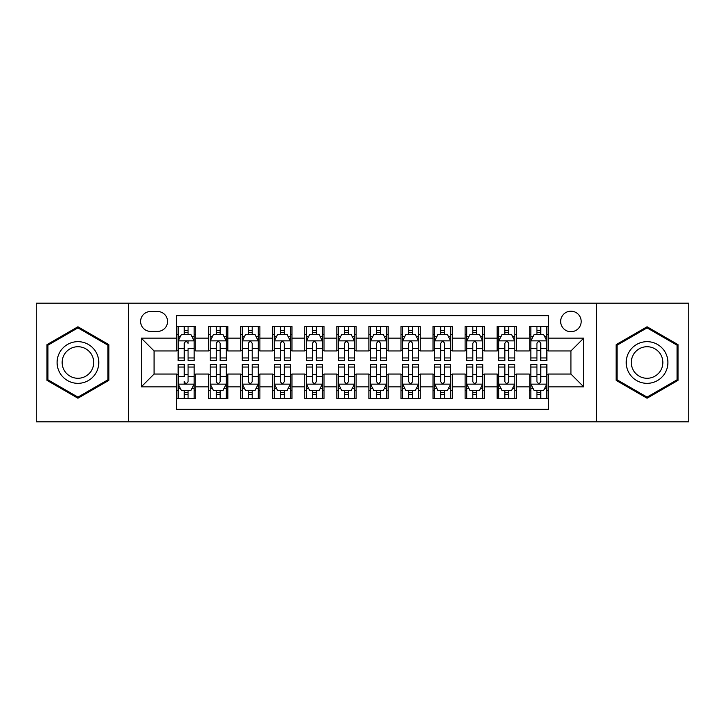 <?xml version="1.0" encoding="UTF-8"?>
<svg xmlns="http://www.w3.org/2000/svg" width="725" height="725" viewBox="0 0 725 725"><rect width="100%" height="100%" fill="white"/><g stroke="black" fill="none" stroke-linecap="round" stroke-linejoin="round"><path stroke-width="1.09" d="M570.919 311.197A10.259 10.259 0 0 0 560.652 321.456A10.259 10.259 0 0 0 570.919 331.715A10.259 10.259 0 0 0 581.178 321.456A10.259 10.259 0 0 0 570.919 311.197M596.566 421.814L688.75 421.814L688.75 303.186L596.566 303.186L596.566 421.814L128.434 421.814L128.434 303.186L36.25 303.186L36.25 421.814L128.434 421.814M548.472 326.431L529.232 326.431L529.232 338.131L516.408 338.131L516.408 350.954L529.232 350.954L529.232 338.131M516.408 338.131L516.408 326.431L497.169 326.431L497.169 338.131L484.345 338.131L484.345 350.954L497.169 350.954L497.169 338.131M484.345 338.131L484.345 326.431L465.106 326.431L465.106 338.131L452.282 338.131L452.282 350.954L465.106 350.954L465.106 338.131M452.282 338.131L452.282 326.431L433.042 326.431L433.042 338.131L420.219 338.131L420.219 350.954L433.042 350.954L433.042 338.131M420.219 338.131L420.219 326.431L400.979 326.431L400.979 338.131L388.147 338.131L388.147 350.954L400.979 350.954L400.979 338.131M388.147 338.131L388.147 326.431L368.916 326.431L368.916 338.131L356.084 338.131L356.084 350.954L368.916 350.954L368.916 338.131M356.084 338.131L356.084 326.431L336.853 326.431L336.853 338.131L324.021 338.131L324.021 350.954L336.853 350.954L336.853 338.131M324.021 338.131L324.021 326.431L304.781 326.431L304.781 338.131L291.958 338.131L291.958 350.954L304.781 350.954L304.781 338.131M291.958 338.131L291.958 326.431L272.718 326.431L272.718 338.131L259.894 338.131L259.894 350.954L272.718 350.954L272.718 338.131M259.894 338.131L259.894 326.431L240.655 326.431L240.655 338.131L227.831 338.131L227.831 350.954L240.655 350.954L240.655 338.131M227.831 338.131L227.831 326.431L208.592 326.431L208.592 350.954L195.768 350.954L195.768 326.431L176.528 326.431M176.528 398.569L195.768 398.569L195.768 374.046L208.592 374.046L208.592 398.569L227.831 398.569L227.831 374.046L240.655 374.046L240.655 386.869L227.831 386.869M240.655 386.869L240.655 398.569L259.894 398.569L259.894 374.046L272.718 374.046L272.718 386.869L259.894 386.869M272.718 386.869L272.718 398.569L291.958 398.569L291.958 374.046L304.781 374.046L304.781 386.869L291.958 386.869M304.781 386.869L304.781 398.569L324.021 398.569L324.021 374.046L336.853 374.046L336.853 386.869L324.021 386.869M336.853 386.869L336.853 398.569L356.084 398.569L356.084 374.046L368.916 374.046L368.916 386.869L356.084 386.869M368.916 386.869L368.916 398.569L388.147 398.569L388.147 374.046L400.979 374.046L400.979 386.869L388.147 386.869M400.979 386.869L400.979 398.569L420.219 398.569L420.219 374.046L433.042 374.046L433.042 386.869L420.219 386.869M433.042 386.869L433.042 398.569L452.282 398.569L452.282 374.046L465.106 374.046L465.106 386.869L452.282 386.869M465.106 386.869L465.106 398.569L484.345 398.569L484.345 374.046L497.169 374.046L497.169 386.869L484.345 386.869M497.169 386.869L497.169 398.569L516.408 398.569L516.408 374.046L529.232 374.046L529.232 386.869L516.408 386.869M150.555 331.397L157.615 331.397A9.942 9.942 0 0 0 167.547 321.456A9.942 9.942 0 0 0 157.615 311.514L150.555 311.514A9.942 9.942 0 0 0 140.614 321.456A9.942 9.942 0 0 0 150.555 331.397M596.566 303.186L128.434 303.186M548.472 338.131L548.472 315.683L176.528 315.683L176.528 350.954L154.081 350.954L154.081 374.046L176.528 374.046L176.528 409.317L548.472 409.317L548.472 374.046L570.919 374.046L570.919 350.954L548.472 350.954L548.472 338.131L583.743 338.131L583.743 386.869L548.472 386.869M176.528 386.869L141.257 386.869L141.257 338.131L176.528 338.131M529.232 386.869L529.232 398.569L548.472 398.569M176.528 334.442L178.132 334.442M184.222 334.442L188.074 334.442M194.164 334.442L195.768 334.442M176.528 350.637L178.132 350.637M184.222 350.637L188.074 350.637M194.164 350.637L195.768 350.637M176.528 374.363L178.132 374.363M184.222 374.363L188.074 374.363M194.164 374.363L195.768 374.363M176.528 390.558L178.132 390.558M184.222 390.558L188.074 390.558M194.164 390.558L195.768 390.558M208.592 350.637L210.196 350.637M216.286 350.637L220.137 350.637M226.227 350.637L227.831 350.637M208.592 334.442L210.196 334.442M216.286 334.442L220.137 334.442M226.227 334.442L227.831 334.442M208.592 374.363L210.196 374.363M216.286 374.363L220.137 374.363M226.227 374.363L227.831 374.363M208.592 390.558L210.196 390.558M216.286 390.558L220.137 390.558M226.227 390.558L227.831 390.558M240.655 374.363L242.259 374.363M248.349 374.363L252.2 374.363M258.29 374.363L259.894 374.363M240.655 390.558L242.259 390.558M248.349 390.558L252.2 390.558M258.29 390.558L259.894 390.558M240.655 334.442L242.259 334.442M248.349 334.442L252.2 334.442M258.29 334.442L259.894 334.442M240.655 350.637L242.259 350.637M248.349 350.637L252.2 350.637M258.29 350.637L259.894 350.637M272.718 374.363L274.322 374.363M280.421 374.363L284.263 374.363M290.353 374.363L291.958 374.363M272.718 390.558L274.322 390.558M280.421 390.558L284.263 390.558M290.353 390.558L291.958 390.558M272.718 334.442L274.322 334.442M280.421 334.442L284.263 334.442M290.353 334.442L291.958 334.442M272.718 350.637L274.322 350.637M280.421 350.637L284.263 350.637M290.353 350.637L291.958 350.637M304.781 374.363L306.385 374.363M312.484 374.363L316.327 374.363M322.417 374.363L324.021 374.363M304.781 390.558L306.385 390.558M312.484 390.558L316.327 390.558M322.417 390.558L324.021 390.558M304.781 334.442L306.385 334.442M312.484 334.442L316.327 334.442M322.417 334.442L324.021 334.442M304.781 350.637L306.385 350.637M312.484 350.637L316.327 350.637M322.417 350.637L324.021 350.637M336.853 374.363L338.448 374.363M344.547 374.363L348.39 374.363M354.48 374.363L356.084 374.363M336.853 390.558L338.448 390.558M344.547 390.558L348.39 390.558M354.48 390.558L356.084 390.558M336.853 334.442L338.448 334.442M344.547 334.442L348.39 334.442M354.48 334.442L356.084 334.442M336.853 350.637L338.448 350.637M344.547 350.637L348.39 350.637M354.48 350.637L356.084 350.637M368.916 374.363L370.52 374.363M376.61 374.363L380.453 374.363M386.552 374.363L388.147 374.363M368.916 390.558L370.52 390.558M376.61 390.558L380.453 390.558M386.552 390.558L388.147 390.558M368.916 334.442L370.52 334.442M376.61 334.442L380.453 334.442M386.552 334.442L388.147 334.442M368.916 350.637L370.52 350.637M376.61 350.637L380.453 350.637M386.552 350.637L388.147 350.637M400.979 374.363L402.583 374.363M408.673 374.363L412.516 374.363M418.615 374.363L420.219 374.363M400.979 390.558L402.583 390.558M408.673 390.558L412.516 390.558M418.615 390.558L420.219 390.558M400.979 334.442L402.583 334.442M408.673 334.442L412.516 334.442M418.615 334.442L420.219 334.442M400.979 350.637L402.583 350.637M408.673 350.637L412.516 350.637M418.615 350.637L420.219 350.637M433.042 374.363L434.647 374.363M440.737 374.363L444.579 374.363M450.678 374.363L452.282 374.363M433.042 390.558L434.647 390.558M440.737 390.558L444.579 390.558M450.678 390.558L452.282 390.558M433.042 334.442L434.647 334.442M440.737 334.442L444.579 334.442M450.678 334.442L452.282 334.442M433.042 350.637L434.647 350.637M440.737 350.637L444.579 350.637M450.678 350.637L452.282 350.637M465.106 374.363L466.71 374.363M472.8 374.363L476.651 374.363M482.741 374.363L484.345 374.363M465.106 390.558L466.71 390.558M472.8 390.558L476.651 390.558M482.741 390.558L484.345 390.558M465.106 334.442L466.71 334.442M472.8 334.442L476.651 334.442M482.741 334.442L484.345 334.442M465.106 350.637L466.71 350.637M472.8 350.637L476.651 350.637M482.741 350.637L484.345 350.637M497.169 374.363L498.773 374.363M504.863 374.363L508.714 374.363M514.804 374.363L516.408 374.363M497.169 390.558L498.773 390.558M504.863 390.558L508.714 390.558M514.804 390.558L516.408 390.558M497.169 334.442L498.773 334.442M504.863 334.442L508.714 334.442M514.804 334.442L516.408 334.442M497.169 350.637L498.773 350.637M504.863 350.637L508.714 350.637M514.804 350.637L516.408 350.637M529.232 374.363L530.836 374.363M536.926 374.363L540.778 374.363M546.868 374.363L548.472 374.363M529.232 390.558L530.836 390.558M536.926 390.558L540.778 390.558M546.868 390.558L548.472 390.558M529.232 334.442L530.836 334.442M536.926 334.442L540.778 334.442M546.868 334.442L548.472 334.442M529.232 350.637L530.836 350.637M536.926 350.637L540.778 350.637M546.868 350.637L548.472 350.637M154.081 350.954L141.257 338.131M154.081 374.046L141.257 386.869M583.743 338.131L570.919 350.954M583.743 386.869L570.919 374.046M77.938 398.224L108.877 380.362L108.877 344.638L77.938 326.776L46.989 344.638L46.989 380.362L77.938 398.224M678.011 344.638L647.062 326.776L616.123 344.638L616.123 380.362L647.062 398.224L678.011 380.362L678.011 344.638M188.074 326.431L188.074 334.606L188.074 330.6L184.222 330.6M194.164 357.96L188.074 357.96L188.074 360.579L194.164 360.579L194.164 341.013L190.956 334.606L181.341 334.606L178.132 341.013L178.132 348.453L178.132 326.431M178.132 354.235L178.132 356.41M178.132 336.436L178.132 330.6M178.132 357.96L178.132 360.579L184.222 360.579L184.222 357.96L178.132 357.96L178.132 348.453L184.222 348.453L184.222 354.235M194.164 336.436L194.164 330.6M188.074 357.96L188.074 348.453L194.164 348.453L194.164 326.431M184.222 334.606L184.222 326.431M188.074 354.235L188.074 356.41M184.222 357.96L184.222 343.423C185.509 340.949 186.787 340.949 188.074 343.423L188.074 340.859M184.222 398.569L184.222 390.394L184.222 394.4L188.074 394.4M178.132 367.04L184.222 367.04L184.222 364.421L178.132 364.421L178.132 383.987L181.341 390.394L190.956 390.394L194.164 383.987L194.164 376.547L194.164 398.569M194.164 370.765L194.164 368.59M194.164 388.564L194.164 394.4M194.164 367.04L194.164 364.421L188.074 364.421L188.074 367.04L194.164 367.04L194.164 376.547L188.074 376.547L188.074 370.765M178.132 388.564L178.132 394.4M184.222 367.04L184.222 376.547L178.132 376.547L178.132 398.569M188.074 390.394L188.074 398.569M184.222 370.765L184.222 368.59M188.074 367.04L188.074 381.577C186.787 384.051 185.509 384.051 184.222 381.577L184.222 384.141M77.938 341.656A20.844 20.844 0 0 0 57.094 362.5A20.844 20.844 0 0 0 77.938 383.344A20.844 20.844 0 0 0 98.772 362.5A20.844 20.844 0 0 0 77.938 341.656M77.938 346.722A15.778 15.778 0 0 0 62.151 362.5A15.778 15.778 0 0 0 77.938 378.278A15.778 15.778 0 0 0 93.715 362.5A15.778 15.778 0 0 0 77.938 346.722M107.916 379.809L77.938 397.119L47.95 379.809L47.95 345.191L77.938 327.881L107.916 345.191L107.916 379.809M629.019 352.078A20.844 20.844 0 0 0 636.65 380.553A20.844 20.844 0 0 0 665.115 372.922A20.844 20.844 0 0 0 657.484 344.447A20.844 20.844 0 0 0 629.019 352.078M633.405 354.607A15.778 15.778 0 0 0 639.178 376.166A15.778 15.778 0 0 0 660.729 370.393A15.778 15.778 0 0 0 654.956 348.834A15.778 15.778 0 0 0 633.405 354.607M677.05 345.191L677.05 379.809L647.062 397.119L617.084 379.809L617.084 345.191L647.062 327.881L677.05 345.191M220.137 330.6L216.286 330.6M226.227 357.96L220.137 357.96L220.137 360.579L226.227 360.579L226.227 341.013L223.019 334.606L213.404 334.606L210.196 341.013L210.196 360.579L216.286 360.579L216.286 357.96L210.196 357.96M210.196 341.013L210.196 326.431M226.227 341.013L226.227 326.431M216.286 334.606L216.286 326.431M220.137 326.431L220.137 334.606M220.137 357.96L220.137 343.423C218.859 340.949 217.573 340.949 216.286 343.423L216.286 357.96M252.2 330.6L248.349 330.6M258.29 357.96L252.2 357.96L252.2 360.579L258.29 360.579L258.29 341.013L255.082 334.606L245.467 334.606L242.259 341.013L242.259 360.579L248.349 360.579L248.349 357.96L242.259 357.96M242.259 341.013L242.259 326.431M258.29 341.013L258.29 326.431M248.349 334.606L248.349 326.431M252.2 326.431L252.2 334.606M252.2 357.96L252.2 343.423C250.922 340.949 249.636 340.949 248.349 343.423L248.349 357.96M284.263 330.6L280.421 330.6M290.353 357.96L284.263 357.96L284.263 360.579L290.353 360.579L290.353 341.013L287.154 334.606L277.53 334.606L274.322 341.013L274.322 360.579L280.421 360.579L280.421 357.96L274.322 357.96M274.322 341.013L274.322 326.431M290.353 341.013L290.353 326.431M280.421 334.606L280.421 326.431M284.263 326.431L284.263 334.606M284.263 357.96L284.263 343.423C282.986 340.949 281.699 340.949 280.421 343.423L280.421 357.96M316.327 330.6L312.484 330.6M322.417 357.96L316.327 357.96L316.327 360.579L322.417 360.579L322.417 341.013L319.218 334.606L309.593 334.606L306.385 341.013L306.385 360.579L312.484 360.579L312.484 357.96L306.385 357.96M306.385 341.013L306.385 326.431M322.417 341.013L322.417 326.431M312.484 334.606L312.484 326.431M316.327 326.431L316.327 334.606M316.327 357.96L316.327 343.423C315.049 340.949 313.762 340.949 312.484 343.423L312.484 357.96M216.286 394.4L220.137 394.4M210.196 367.04L216.286 367.04L216.286 364.421L210.196 364.421L210.196 383.987L213.404 390.394L223.019 390.394L226.227 383.987L226.227 364.421L220.137 364.421L220.137 367.04L226.227 367.04M226.227 383.987L226.227 398.569M210.196 383.987L210.196 398.569M220.137 390.394L220.137 398.569M216.286 398.569L216.286 390.394M216.286 367.04L216.286 381.577C217.573 384.051 218.85 384.051 220.137 381.577L220.137 367.04M248.349 394.4L252.2 394.4M242.259 367.04L248.349 367.04L248.349 364.421L242.259 364.421L242.259 383.987L245.467 390.394L255.082 390.394L258.29 383.987L258.29 364.421L252.2 364.421L252.2 367.04L258.29 367.04M258.29 383.987L258.29 398.569M242.259 383.987L242.259 398.569M252.2 390.394L252.2 398.569M248.349 398.569L248.349 390.394M248.349 367.04L248.349 381.577C249.636 384.051 250.913 384.051 252.2 381.577L252.2 367.04M280.421 394.4L284.263 394.4M274.322 367.04L280.421 367.04L280.421 364.421L274.322 364.421L274.322 383.987L277.53 390.394L287.154 390.394L290.353 383.987L290.353 364.421L284.263 364.421L284.263 367.04L290.353 367.04M290.353 383.987L290.353 398.569M274.322 383.987L274.322 398.569M284.263 390.394L284.263 398.569M280.421 398.569L280.421 390.394M280.421 367.04L280.421 381.577C281.699 384.051 282.977 384.051 284.263 381.577L284.263 367.04M312.484 394.4L316.327 394.4M306.385 367.04L312.484 367.04L312.484 364.421L306.385 364.421L306.385 383.987L309.593 390.394L319.218 390.394L322.417 383.987L322.417 364.421L316.327 364.421L316.327 367.04L322.417 367.04M322.417 383.987L322.417 398.569M306.385 383.987L306.385 398.569M316.327 390.394L316.327 398.569M312.484 398.569L312.484 390.394M312.484 367.04L312.484 381.577C313.762 384.051 315.04 384.051 316.327 381.577L316.327 367.04M348.39 330.6L344.547 330.6M354.48 357.96L348.39 357.96L348.39 360.579L354.48 360.579L354.48 341.013L351.281 334.606L341.656 334.606L338.448 341.013L338.448 360.579L344.547 360.579L344.547 357.96L338.448 357.96M338.448 341.013L338.448 326.431M354.48 341.013L354.48 326.431M344.547 334.606L344.547 326.431M348.39 326.431L348.39 334.606M348.39 357.96L348.39 343.423C347.112 340.949 345.825 340.949 344.547 343.423L344.547 357.96M344.547 394.4L348.39 394.4M338.448 367.04L344.547 367.04L344.547 364.421L338.448 364.421L338.448 383.987L341.656 390.394L351.281 390.394L354.48 383.987L354.48 364.421L348.39 364.421L348.39 367.04L354.48 367.04M354.48 383.987L354.48 398.569M338.448 383.987L338.448 398.569M348.39 390.394L348.39 398.569M344.547 398.569L344.547 390.394M344.547 367.04L344.547 381.577C345.825 384.051 347.112 384.051 348.39 381.577L348.39 367.04M380.453 330.6L376.61 330.6M386.552 357.96L380.453 357.96L380.453 360.579L386.552 360.579L386.552 341.013L383.344 334.606L373.719 334.606L370.52 341.013L370.52 360.579L376.61 360.579L376.61 357.96L370.52 357.96M370.52 341.013L370.52 326.431M386.552 341.013L386.552 326.431M376.61 334.606L376.61 326.431M380.453 326.431L380.453 334.606M380.453 357.96L380.453 343.423C379.175 340.949 377.888 340.949 376.61 343.423L376.61 357.96M376.61 394.4L380.453 394.4M370.52 367.04L376.61 367.04L376.61 364.421L370.52 364.421L370.52 383.987L373.719 390.394L383.344 390.394L386.552 383.987L386.552 364.421L380.453 364.421L380.453 367.04L386.552 367.04M386.552 383.987L386.552 398.569M370.52 383.987L370.52 398.569M380.453 390.394L380.453 398.569M376.61 398.569L376.61 390.394M376.61 367.04L376.61 381.577C377.888 384.051 379.175 384.051 380.453 381.577L380.453 367.04M412.516 330.6L408.673 330.6M418.615 357.96L412.516 357.96L412.516 360.579L418.615 360.579L418.615 341.013L415.407 334.606L405.782 334.606L402.583 341.013L402.583 360.579L408.673 360.579L408.673 357.96L402.583 357.96M402.583 341.013L402.583 326.431M418.615 341.013L418.615 326.431M408.673 334.606L408.673 326.431M412.516 326.431L412.516 334.606M412.516 357.96L412.516 343.423C411.238 340.949 409.96 340.949 408.673 343.423L408.673 357.96M408.673 394.4L412.516 394.4M402.583 367.04L408.673 367.04L408.673 364.421L402.583 364.421L402.583 383.987L405.782 390.394L415.407 390.394L418.615 383.987L418.615 364.421L412.516 364.421L412.516 367.04L418.615 367.04M418.615 383.987L418.615 398.569M402.583 383.987L402.583 398.569M412.516 390.394L412.516 398.569M408.673 398.569L408.673 390.394M408.673 367.04L408.673 381.577C409.951 384.051 411.238 384.051 412.516 381.577L412.516 367.04M444.579 330.6L440.737 330.6M450.678 357.96L444.579 357.96L444.579 360.579L450.678 360.579L450.678 341.013L447.47 334.606L437.846 334.606L434.647 341.013L434.647 360.579L440.737 360.579L440.737 357.96L434.647 357.96M434.647 341.013L434.647 326.431M450.678 341.013L450.678 326.431M440.737 334.606L440.737 326.431M444.579 326.431L444.579 334.606M444.579 357.96L444.579 343.423C443.301 340.949 442.023 340.949 440.737 343.423L440.737 357.96M440.737 394.4L444.579 394.4M434.647 367.04L440.737 367.04L440.737 364.421L434.647 364.421L434.647 383.987L437.846 390.394L447.47 390.394L450.678 383.987L450.678 364.421L444.579 364.421L444.579 367.04L450.678 367.04M450.678 383.987L450.678 398.569M434.647 383.987L434.647 398.569M444.579 390.394L444.579 398.569M440.737 398.569L440.737 390.394M440.737 367.04L440.737 381.577C442.014 384.051 443.301 384.051 444.579 381.577L444.579 367.04M476.651 330.6L472.8 330.6M482.741 357.96L476.651 357.96L476.651 360.579L482.741 360.579L482.741 341.013L479.533 334.606L469.918 334.606L466.71 341.013L466.71 360.579L472.8 360.579L472.8 357.96L466.71 357.96M466.71 341.013L466.71 326.431M482.741 341.013L482.741 326.431M472.8 334.606L472.8 326.431M476.651 326.431L476.651 334.606M476.651 357.96L476.651 343.423C475.364 340.949 474.087 340.949 472.8 343.423L472.8 357.96M472.8 394.4L476.651 394.4M466.71 367.04L472.8 367.04L472.8 364.421L466.71 364.421L466.71 383.987L469.918 390.394L479.533 390.394L482.741 383.987L482.741 364.421L476.651 364.421L476.651 367.04L482.741 367.04M482.741 383.987L482.741 398.569M466.71 383.987L466.71 398.569M476.651 390.394L476.651 398.569M472.8 398.569L472.8 390.394M472.8 367.04L472.8 381.577C474.077 384.051 475.364 384.051 476.651 381.577L476.651 367.04M508.714 330.6L504.863 330.6M514.804 357.96L508.714 357.96L508.714 360.579L514.804 360.579L514.804 341.013L511.596 334.606L501.981 334.606L498.773 341.013L498.773 360.579L504.863 360.579L504.863 357.96L498.773 357.96M498.773 341.013L498.773 326.431M514.804 341.013L514.804 326.431M504.863 334.606L504.863 326.431M508.714 326.431L508.714 334.606M508.714 357.96L508.714 343.423C507.427 340.949 506.15 340.949 504.863 343.423L504.863 357.96M504.863 394.4L508.714 394.4M498.773 367.04L504.863 367.04L504.863 364.421L498.773 364.421L498.773 383.987L501.981 390.394L511.596 390.394L514.804 383.987L514.804 364.421L508.714 364.421L508.714 367.04L514.804 367.04M514.804 383.987L514.804 398.569M498.773 383.987L498.773 398.569M508.714 390.394L508.714 398.569M504.863 398.569L504.863 390.394M504.863 367.04L504.863 381.577C506.141 384.051 507.427 384.051 508.714 381.577L508.714 367.04M540.778 330.6L536.926 330.6M546.868 357.96L540.778 357.96L540.778 360.579L546.868 360.579L546.868 341.013L543.659 334.606L534.044 334.606L530.836 341.013L530.836 360.579L536.926 360.579L536.926 357.96L530.836 357.96M530.836 341.013L530.836 326.431M546.868 341.013L546.868 326.431M536.926 334.606L536.926 326.431M540.778 326.431L540.778 334.606M540.778 357.96L540.778 343.423C539.491 340.949 538.213 340.949 536.926 343.423L536.926 357.96M536.926 394.4L540.778 394.4M530.836 367.04L536.926 367.04L536.926 364.421L530.836 364.421L530.836 383.987L534.044 390.394L543.659 390.394L546.868 383.987L546.868 364.421L540.778 364.421L540.778 367.04L546.868 367.04M546.868 383.987L546.868 398.569M530.836 383.987L530.836 398.569M540.778 390.394L540.778 398.569M536.926 398.569L536.926 390.394M536.926 367.04L536.926 381.577C538.213 384.051 539.491 384.051 540.778 381.577L540.778 367.04M208.592 386.869L195.768 386.869M208.592 338.131L195.768 338.131M194.083 340.859L178.214 340.859M178.132 336.373L180.453 336.373M191.844 336.373L194.164 336.373M188.074 332.639L184.222 332.639M178.214 384.141L194.083 384.141M194.164 388.627L191.844 388.627M180.453 388.627L178.132 388.627M184.222 392.361L188.074 392.361M226.146 340.859L210.277 340.859M210.196 336.373L212.525 336.373M223.907 336.373L226.227 336.373M216.286 348.453L210.196 348.453M226.227 348.453L220.137 348.453M220.137 332.639L216.286 332.639M258.209 340.859L242.34 340.859M242.259 336.373L244.588 336.373M255.97 336.373L258.29 336.373M248.349 348.453L242.259 348.453M258.29 348.453L252.2 348.453M252.2 332.639L248.349 332.639M290.272 340.859L274.403 340.859M274.322 336.373L276.651 336.373M288.033 336.373L290.353 336.373M280.421 348.453L274.322 348.453M290.353 348.453L284.263 348.453M284.263 332.639L280.421 332.639M322.344 340.859L306.467 340.859M306.385 336.373L308.714 336.373M320.097 336.373L322.417 336.373M312.484 348.453L306.385 348.453M322.417 348.453L316.327 348.453M316.327 332.639L312.484 332.639M210.277 384.141L226.146 384.141M226.227 388.627L223.907 388.627M212.525 388.627L210.196 388.627M220.137 376.547L226.227 376.547M210.196 376.547L216.286 376.547M216.286 392.361L220.137 392.361M242.34 384.141L258.209 384.141M258.29 388.627L255.97 388.627M244.588 388.627L242.259 388.627M252.2 376.547L258.29 376.547M242.259 376.547L248.349 376.547M248.349 392.361L252.2 392.361M274.403 384.141L290.272 384.141M290.353 388.627L288.033 388.627M276.651 388.627L274.322 388.627M284.263 376.547L290.353 376.547M274.322 376.547L280.421 376.547M280.421 392.361L284.263 392.361M306.467 384.141L322.344 384.141M322.417 388.627L320.097 388.627M308.714 388.627L306.385 388.627M316.327 376.547L322.417 376.547M306.385 376.547L312.484 376.547M312.484 392.361L316.327 392.361M354.407 340.859L338.53 340.859M338.448 336.373L340.777 336.373M352.16 336.373L354.48 336.373M344.547 348.453L338.448 348.453M354.48 348.453L348.39 348.453M348.39 332.639L344.547 332.639M338.53 384.141L354.407 384.141M354.48 388.627L352.16 388.627M340.777 388.627L338.448 388.627M348.39 376.547L354.48 376.547M338.448 376.547L344.547 376.547M344.547 392.361L348.39 392.361M386.47 340.859L370.593 340.859M370.52 336.373L372.84 336.373M384.223 336.373L386.552 336.373M376.61 348.453L370.52 348.453M386.552 348.453L380.453 348.453M380.453 332.639L376.61 332.639M370.593 384.141L386.47 384.141M386.552 388.627L384.223 388.627M372.84 388.627L370.52 388.627M380.453 376.547L386.552 376.547M370.52 376.547L376.61 376.547M376.61 392.361L380.453 392.361M418.533 340.859L402.656 340.859M402.583 336.373L404.903 336.373M416.286 336.373L418.615 336.373M408.673 348.453L402.583 348.453M418.615 348.453L412.516 348.453M412.516 332.639L408.673 332.639M402.656 384.141L418.533 384.141M418.615 388.627L416.286 388.627M404.903 388.627L402.583 388.627M412.516 376.547L418.615 376.547M402.583 376.547L408.673 376.547M408.673 392.361L412.516 392.361M450.597 340.859L434.728 340.859M434.647 336.373L436.967 336.373M448.349 336.373L450.678 336.373M440.737 348.453L434.647 348.453M450.678 348.453L444.579 348.453M444.579 332.639L440.737 332.639M434.728 384.141L450.597 384.141M450.678 388.627L448.349 388.627M436.967 388.627L434.647 388.627M444.579 376.547L450.678 376.547M434.647 376.547L440.737 376.547M440.737 392.361L444.579 392.361M482.66 340.859L466.791 340.859M466.71 336.373L469.03 336.373M480.412 336.373L482.741 336.373M472.8 348.453L466.71 348.453M482.741 348.453L476.651 348.453M476.651 332.639L472.8 332.639M466.791 384.141L482.66 384.141M482.741 388.627L480.412 388.627M469.03 388.627L466.71 388.627M476.651 376.547L482.741 376.547M466.71 376.547L472.8 376.547M472.8 392.361L476.651 392.361M514.723 340.859L498.854 340.859M498.773 336.373L501.093 336.373M512.475 336.373L514.804 336.373M504.863 348.453L498.773 348.453M514.804 348.453L508.714 348.453M508.714 332.639L504.863 332.639M498.854 384.141L514.723 384.141M514.804 388.627L512.475 388.627M501.093 388.627L498.773 388.627M508.714 376.547L514.804 376.547M498.773 376.547L504.863 376.547M504.863 392.361L508.714 392.361M546.786 340.859L530.918 340.859M530.836 336.373L533.156 336.373M544.548 336.373L546.868 336.373M536.926 348.453L530.836 348.453M546.868 348.453L540.778 348.453M540.778 332.639L536.926 332.639M530.918 384.141L546.786 384.141M546.868 388.627L544.548 388.627M533.156 388.627L530.836 388.627M540.778 376.547L546.868 376.547M530.836 376.547L536.926 376.547M536.926 392.361L540.778 392.361"/></g></svg>
